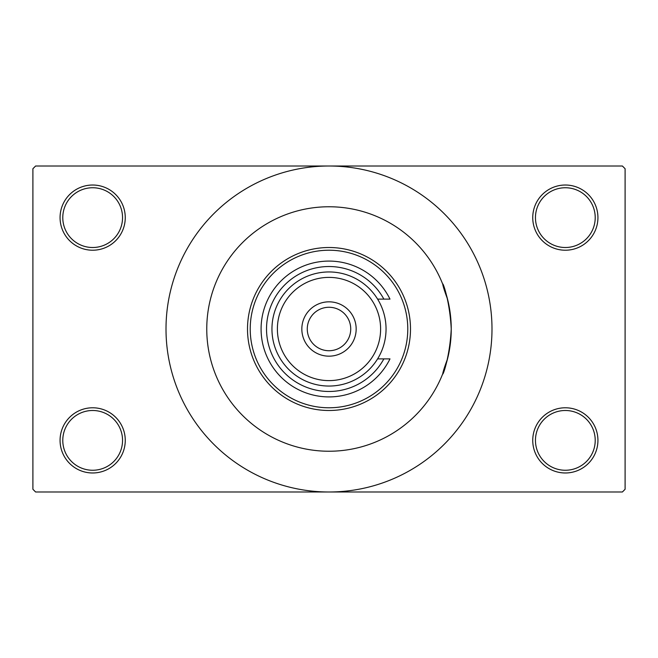 <?xml version="1.0" encoding="UTF-8"?>
<svg xmlns="http://www.w3.org/2000/svg" width="658" height="658" viewBox="0 0 658 658"><rect width="100%" height="100%" fill="white"/><g stroke="black" fill="none" stroke-linecap="round" stroke-linejoin="round"><path stroke-width="0.99" d="M532.741 440.375A32.596 32.596 0 0 1 565.337 407.779A32.596 32.596 0 0 1 597.933 440.375A32.596 32.596 0 0 1 565.337 472.979A32.596 32.596 0 0 1 532.741 440.375M595.219 440.375A29.881 29.881 0 0 0 565.337 410.493A29.881 29.881 0 0 0 535.456 440.375A29.881 29.881 0 0 0 565.337 470.256A29.881 29.881 0 0 0 595.219 440.375M60.067 440.375A32.596 32.596 0 0 1 92.663 407.779A32.596 32.596 0 0 1 125.259 440.375A32.596 32.596 0 0 1 92.663 472.979A32.596 32.596 0 0 1 60.067 440.375M122.544 440.375A29.881 29.881 0 0 0 92.663 410.493A29.881 29.881 0 0 0 62.781 440.375A29.881 29.881 0 0 0 92.663 470.256A29.881 29.881 0 0 0 122.544 440.375M60.067 217.625A32.596 32.596 0 0 1 92.663 185.021A32.596 32.596 0 0 1 125.259 217.625A32.596 32.596 0 0 1 92.663 250.221A32.596 32.596 0 0 1 60.067 217.625M122.544 217.625A29.881 29.881 0 0 0 92.663 187.744A29.881 29.881 0 0 0 62.781 217.625A29.881 29.881 0 0 0 92.663 247.507A29.881 29.881 0 0 0 122.544 217.625M532.741 217.625A32.596 32.596 0 0 1 565.337 185.021A32.596 32.596 0 0 1 597.933 217.625A32.596 32.596 0 0 1 565.337 250.221A32.596 32.596 0 0 1 532.741 217.625M595.219 217.625A29.881 29.881 0 0 0 565.337 187.744A29.881 29.881 0 0 0 535.456 217.625A29.881 29.881 0 0 0 565.337 247.507A29.881 29.881 0 0 0 595.219 217.625M447.539 358.857C435.736 390.309 449.184 369.335 451.24 329A122.24 122.24 0 0 0 329 206.76A122.24 122.24 0 0 0 206.76 329A122.24 122.24 0 0 0 329 451.24A122.24 122.24 0 0 0 451.24 329C449.2 288.73 435.728 267.633 447.539 299.143M166.005 329A162.995 162.995 0 0 0 329 491.995A162.995 162.995 0 0 0 491.995 329A162.995 162.995 0 0 0 329 166.005A162.995 162.995 0 0 0 166.005 329M622.386 491.995L35.614 491.995L32.9 489.272L32.9 168.728L35.614 166.005L622.386 166.005L625.1 168.728L625.1 489.272L622.386 491.995M407.779 329A78.779 78.779 0 0 0 329 250.221A78.779 78.779 0 0 0 250.221 329A78.779 78.779 0 0 0 329 407.779A78.779 78.779 0 0 0 407.779 329M247.507 329A81.493 81.493 0 0 1 329 247.507A81.493 81.493 0 0 1 410.493 329A81.493 81.493 0 0 1 329 410.493A81.493 81.493 0 0 1 247.507 329M451.24 329A122.24 122.24 0 0 0 329 206.76A122.24 122.24 0 0 0 206.76 329A122.24 122.24 0 0 0 329 451.24A122.24 122.24 0 0 0 451.24 329M277.388 329A51.612 51.612 0 0 0 329 380.612A51.612 51.612 0 0 0 380.612 329A51.612 51.612 0 0 0 329 277.388A51.612 51.612 0 0 0 277.388 329M386.049 329A57.049 57.049 0 0 1 329 386.049A57.049 57.049 0 0 1 271.951 329A57.049 57.049 0 0 1 329 271.951A57.049 57.049 0 0 1 386.049 329M307.27 329A21.73 21.73 0 0 0 329 350.73A21.73 21.73 0 0 0 350.73 329A21.73 21.73 0 0 0 329 307.27A21.73 21.73 0 0 0 307.27 329M356.167 329A27.167 27.167 0 0 1 329 356.167A27.167 27.167 0 0 1 301.833 329A27.167 27.167 0 0 1 329 301.833A27.167 27.167 0 0 1 356.167 329M383.869 299.119A62.477 62.477 0 0 0 289.24 280.81A62.477 62.477 0 0 0 289.24 377.19A62.477 62.477 0 0 0 383.869 358.881L389.988 358.881A67.914 67.914 0 0 1 286.534 382.002A67.914 67.914 0 0 1 286.534 275.998A67.914 67.914 0 0 1 389.988 299.119L377.593 299.119M377.593 358.881L383.869 358.881"/></g></svg>
